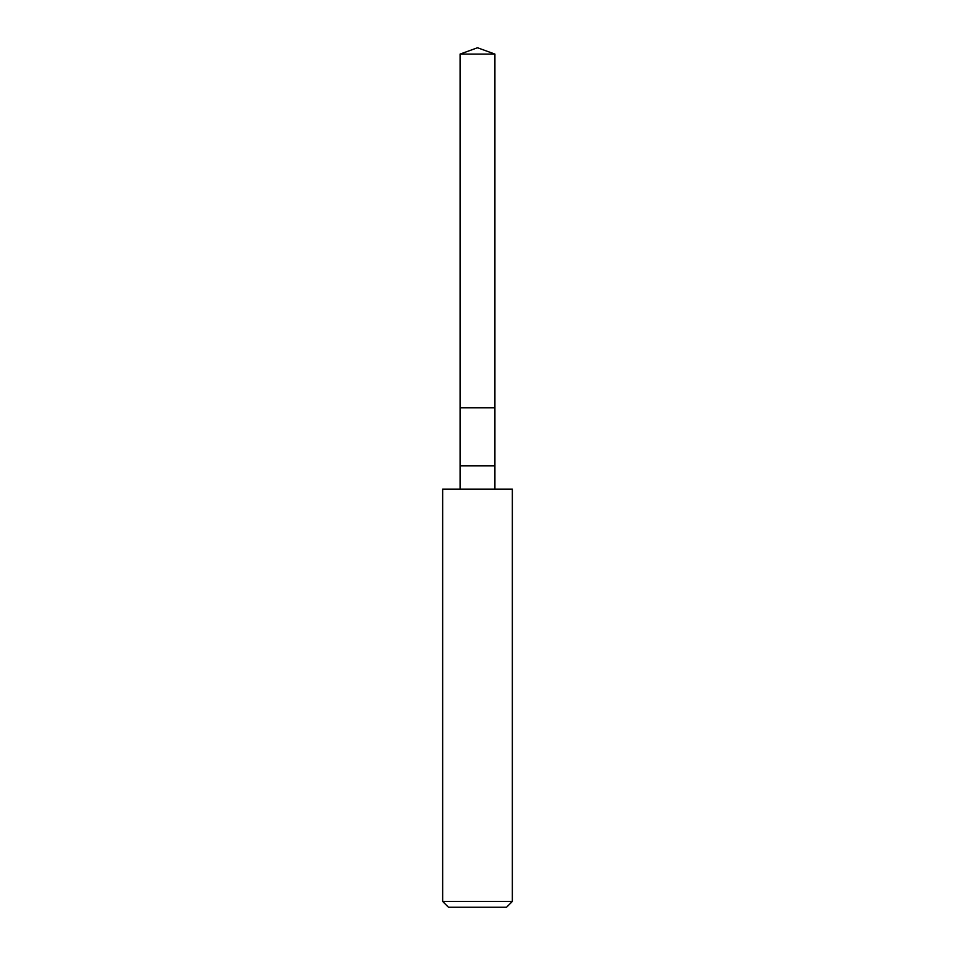 <?xml version="1.0" encoding="UTF-8"?>
<svg xmlns="http://www.w3.org/2000/svg" width="955" height="955" viewBox="0 0 955 955"><rect width="100%" height="100%" fill="white"/><g stroke="black" fill="none" stroke-linecap="round" stroke-linejoin="round"><path stroke-width="1.43" d="M460.083 54.089L477.5 47.75L494.917 54.089L460.083 54.089L494.917 54.089L494.917 407.809L460.083 407.809L460.083 54.089L460.083 407.809L494.917 407.809L494.917 54.089L477.5 47.75L460.083 54.089M494.917 407.809L460.083 407.809L494.917 407.809L494.917 465.885L460.083 465.885L460.083 407.809L460.083 465.885L494.917 465.885L494.917 489.115L494.917 407.809M460.083 489.115L460.083 465.885L460.083 489.115M512.346 489.115L442.654 489.115L512.346 489.115L512.346 901.448L442.654 901.448L442.654 489.115L442.654 901.448L512.346 901.448L506.532 907.25L448.468 907.25L442.654 901.448L448.468 907.25L506.532 907.25L512.346 901.448L512.346 489.115"/></g></svg>
